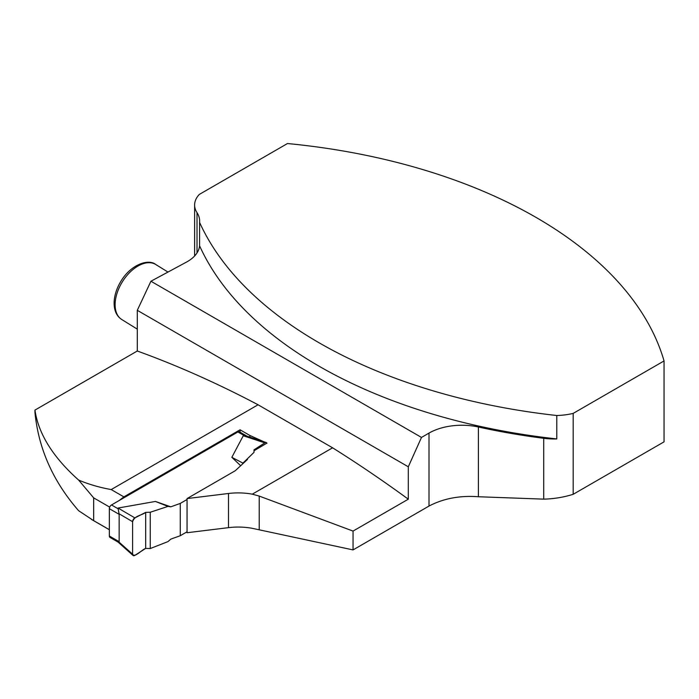 <?xml version="1.0" encoding="UTF-8"?>
<svg xmlns="http://www.w3.org/2000/svg" width="699" height="699" viewBox="0 0 699 699"><rect width="100%" height="100%" fill="white"/><g stroke="black" fill="none" stroke-linecap="round" stroke-linejoin="round"><path stroke-width="1.05" d="M664.05 360.937L664.05 441.847L573.18 494.307L573.18 413.397L664.05 360.937A458.369 264.633 180 0 0 287.481 143.531L199.302 194.436A38.043 21.957 0 0 0 194.619 204.999A38.043 21.957 0 0 0 197.013 212.662A41.844 24.159 180 0 1 199.643 221.094A41.844 24.159 180 0 1 199.582 222.396A458.369 264.633 0 0 0 556.78 415.512L556.78 438.937A49.454 28.554 180 0 1 543.717 438.299A460.274 265.734 0 0 1 478.396 427.01A46.405 26.789 180 0 0 429.011 433.092L421.488 437.434L150.932 281.234L186.336 262.177A41.844 24.159 0 0 0 199.582 245.812L199.582 222.396M199.582 245.812A458.369 264.633 0 0 0 556.78 438.937M573.18 413.397A49.454 28.554 180 0 1 556.78 415.512M247.516 459.409L235.257 470.733L187.052 498.57L187.052 532.734L228.512 527.649A46.405 26.789 0 0 1 252.287 528.33L353.047 549.912L429.011 506.05C443.516 498.466 459.977 495.364 478.396 496.744L543.717 499.138C553.748 498.911 563.569 497.295 573.18 494.307M109.699 507.125L93.675 497.871L78.62 480.064C88.624 484.293 99.485 487.465 111.211 489.571L258.071 404.773L332.593 447.806L252.287 494.167L259.224 496.08L353.047 531.083L408.303 499.182A1217.247 702.783 -120 0 0 332.593 447.806M78.62 480.064C53.01 457.225 38.454 433.904 34.95 410.095L34.95 412.331C38.454 448.557 53.01 481.349 78.62 510.707L93.675 520.65L93.675 497.871M93.675 520.65L109.35 529.693M34.95 410.095L137.292 351.012A1217.247 702.783 60 0 1 258.071 404.773M263.925 441.785L249.875 435.451L240.072 429.798L123.88 496.884L119.057 500.598M408.303 499.182L408.303 466.792L421.488 437.434M137.292 351.012L137.292 310.321L408.303 466.792M137.292 310.321L150.932 281.234M187.052 498.57L228.512 493.485A46.405 26.789 180 0 1 252.287 494.167M254.008 450.768L266.896 443.131M353.047 531.083L353.047 549.912M249.875 435.451L249.875 437.137M240.072 429.798L240.072 432.183M247.027 436.193L239.442 431.816A3.041 1.756 120 0 0 237.922 431.965L111.499 504.958A3.041 1.756 120 0 0 109.35 508.68L109.35 536.011A3.041 1.756 120 0 0 109.979 537.409L118.079 542.083M187.052 531.799L180.263 535.722L170.809 539.13L167.978 541.603L150.259 548.54L150.259 512.245L167.978 506.408L170.809 506.827L155.405 501.445L118.044 508.042L119.153 514.342L119.153 541.673L118.044 542.066M180.263 535.722L180.263 503.42L170.809 506.827M180.263 503.42L187.052 499.497M231.841 457.321L242.937 463.122L254.008 452.349L254.008 449.841L264.807 442.878L243.261 435.748L231.841 457.321L240.674 465.735M243.261 435.748L246.668 436.08M242.937 463.122L242.308 464.223M118.856 541.935L132.6 554.202A3.041 1.756 -60 0 0 133.063 555.469A3.041 1.756 -60 0 0 134.881 555.364L145.68 548.4L150.259 548.54M155.405 501.445L167.978 506.408M145.68 548.4L145.68 512.384L134.881 517.898L118.044 508.042M145.68 512.384C141.556 515.617 134.767 515.346 132.6 521.69L132.6 554.202C134.767 558.047 141.556 549.938 145.68 548.4L145.68 512.384L150.259 512.245M264.807 442.878A3.041 1.756 -60 0 1 266.267 442.563A3.041 1.756 -60 0 1 266.966 443.288M132.6 554.202L132.6 521.69L118.856 513.643M134.881 517.898A3.041 1.756 120 0 0 132.6 521.69M543.717 499.138L543.717 438.299M197.013 212.662L197.013 252.942M123.88 496.884L111.211 489.571M228.512 527.649L228.512 493.485M259.224 529.72L259.224 496.08M478.396 496.744L478.396 427.01M429.011 506.05L429.011 433.092M155.781 264.519A32.329 19.31 121.8 0 0 129.909 272.295A32.329 19.31 121.8 0 0 115.117 304.747A32.329 19.31 121.8 0 0 121.74 319.504C116.244 315.922 113.719 309.753 114.173 300.972C114.732 294.253 117.03 287.595 121.067 281.007C130.914 264.589 148.406 258.455 155.781 264.519L167.97 272.068M237.922 431.965L244.204 435.599M111.499 504.958L117.79 508.584M240.072 433.214L246.074 436.674M109.35 536.011L119.153 541.673M109.35 508.68L119.153 514.342M194.619 204.999L194.619 255.983M109.35 529.737L91.394 519.366M137.292 329.133L121.74 319.504M266.267 442.563L246.319 435.958M133.063 555.469L117.965 541.996"/></g></svg>
